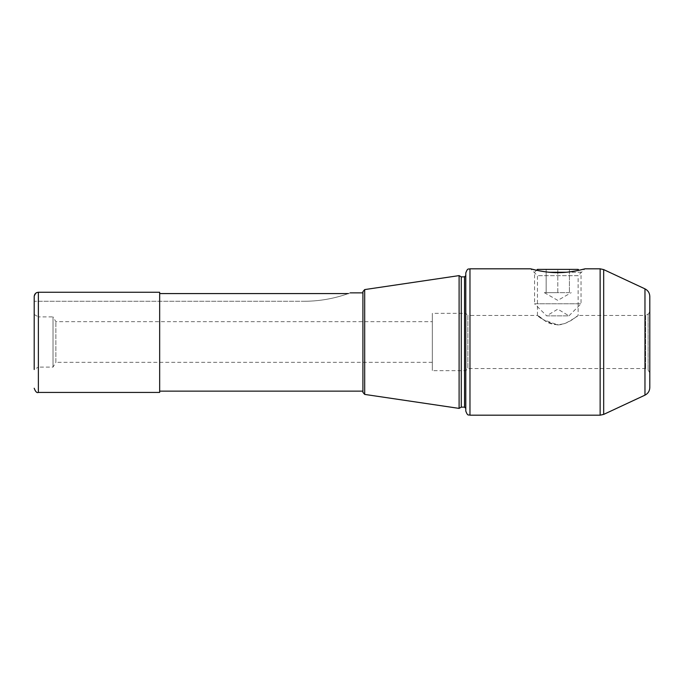 <?xml version="1.0" encoding="UTF-8"?>
<svg xmlns="http://www.w3.org/2000/svg" width="684" height="684" viewBox="0 0 684 684"><rect width="100%" height="100%" fill="white"/><g stroke="black" fill="none" stroke-linecap="round" stroke-linejoin="round"><path stroke-width="0.51" stroke-dasharray="3.42 2.56" d="M649.8 342L649.8 372.9L649.8 342M649.8 311.1C649.005 313.34 648.449 314.307 648.124 313.999L648.124 370.001L648.124 313.999L645.619 315.444L645.619 368.556L645.619 315.444L578.134 315.444C577.989 314.982 568.891 324.421 557.793 324.926L543.541 319.761L537.453 315.444L467.882 315.444L467.882 368.556L467.882 315.444L465.787 313.349L465.787 370.651L465.787 313.349L432.331 313.349L432.331 370.651L432.331 313.349M649.8 296.437L649.8 387.563M649.8 372.9L648.124 370.001L645.619 368.556L467.882 368.556L465.787 370.651L432.331 370.651M557.793 324.926C540.54 321.916 530.536 308.911 543.412 319.676C549.722 324.755 557.169 325.917 565.745 323.173C573.397 318.958 577.535 316.384 578.134 315.444L578.134 275.652L537.453 275.652L578.134 275.652L584.974 268.812M566.258 272.258L581.032 272.258L581.032 303.773L568.951 315.854L546.644 315.854L534.555 303.773L581.032 303.773L534.555 303.773L534.555 272.258L536.547 270.266L548.106 272.138L557.793 272.642L567.489 272.138L579.04 270.266L581.032 272.258L549.329 272.258M465.787 411.007L465.787 272.993M465.787 342L465.787 275.609M362.913 392.342L362.913 291.658M362.913 391.137L362.913 292.863L362.913 391.137M459.101 408.391L459.101 275.609M432.331 342L432.331 362.34L432.331 342M461.272 407.134L461.272 276.866M303.944 301.268A131.738 131.738 0 0 0 348.293 293.581A131.738 131.738 0 0 1 303.944 301.268L34.2 301.268L303.944 301.268M348.293 293.581C350.892 292.624 350.892 292.624 348.293 293.581L159.663 293.581L159.663 292.265L159.663 391.137L159.663 293.581M34.2 314.495L38.381 316.906L38.381 367.094L34.2 369.505L34.2 301.268M34.2 296.505L36.184 292.897M36.791 292.581L38.381 292.265L38.381 392.436M432.331 362.34L55.874 362.34L55.874 321.66L55.874 362.34L53.019 367.094L38.381 367.094L38.381 316.906L53.019 316.906L53.019 367.094L53.019 316.906L55.874 321.66L432.331 321.66M159.663 392.436L159.663 292.265M537.427 269.385L578.16 269.385M569.43 269.385L546.165 269.385L569.43 269.385L569.43 292.649L569.43 269.385M546.644 315.854L568.951 315.854L557.793 309.151L546.644 315.854M569.43 292.649L557.793 292.649L557.793 269.385L557.793 292.649L546.165 292.649L546.165 269.385L546.165 292.649L569.43 292.649M557.793 292.649L544.361 292.649L557.793 292.649M544.361 292.649L557.793 300.396L571.226 292.649M644.969 395.147L644.969 288.853M603.681 269.599L603.681 414.401M600.142 415.188L600.142 268.812M469.968 268.812L469.968 415.188M364.692 289.589L364.692 394.411M464.539 407.134L464.539 276.866M537.453 315.444L537.453 275.652L530.613 268.812"/><path stroke-width="1.03" d="M644.969 395.147C648.047 393.557 649.655 391.026 649.8 387.563L649.8 296.437C649.655 292.974 648.047 290.443 644.969 288.853L644.969 395.147L603.681 414.401L603.681 269.599L600.142 268.812L600.142 415.188L469.968 415.188L469.968 268.812L530.613 268.812L536.547 270.266L537.427 269.385L578.16 269.385L579.04 270.266L584.974 268.812C584.991 268.829 571.097 272.822 557.793 272.642C544.49 272.822 530.596 268.829 530.613 268.812M469.968 268.812C468.72 269.616 467.762 267.29 465.787 272.993L465.787 411.007C467.83 416.795 468.702 414.333 469.968 415.188M459.101 408.391L364.692 394.411L364.692 289.589L459.101 275.609L459.101 408.391L461.272 407.134L461.272 276.866L464.539 276.866L465.787 275.609L465.787 342M364.692 289.589L362.913 291.658L362.913 392.342L364.692 394.411M461.272 407.134L464.539 407.134L465.787 408.391M348.293 293.581C350.892 292.624 350.892 292.624 348.293 293.581L159.663 293.581M34.2 388.255C35.465 391.718 36.859 393.12 38.381 392.436L38.381 292.265L159.663 292.265L38.381 292.265C35.833 292.53 34.439 293.949 34.2 296.505L34.2 369.505M36.184 292.897L36.791 292.581M34.2 301.268L34.2 296.505M362.913 391.137L159.663 391.137M159.663 292.265L159.663 392.436L38.381 392.436M549.329 272.258L566.258 272.258M464.539 276.866L464.539 407.134M644.969 288.853L603.681 269.599M603.681 414.401L600.142 415.188M584.974 268.812L600.142 268.812M461.272 276.866L459.101 275.609M350.251 292.863L362.913 292.863"/></g></svg>
